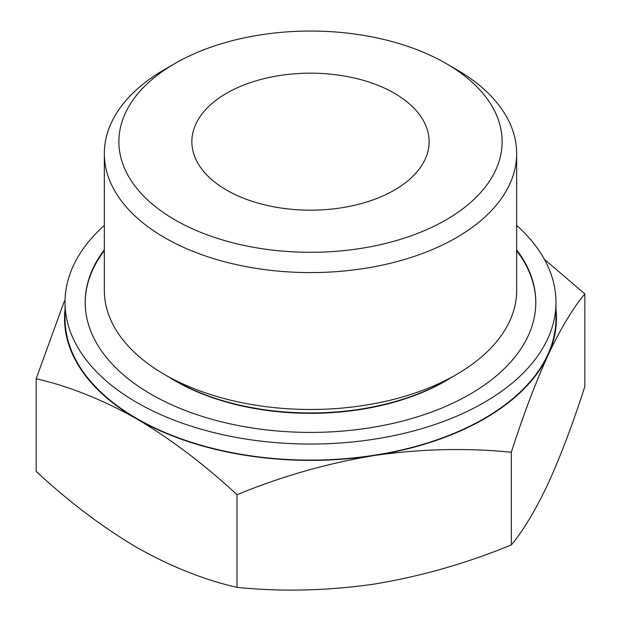 <?xml version="1.0" encoding="UTF-8"?>
<svg xmlns="http://www.w3.org/2000/svg" width="621" height="621" viewBox="0 0 621 621"><rect width="100%" height="100%" fill="white"/><g stroke="black" fill="none" stroke-linecap="round" stroke-linejoin="round"><path stroke-width="0.93" d="M36.165 378.756L36.165 471.432C68.807 501.706 102.271 527.004 136.581 547.342C170.899 566.624 204.371 579.967 236.997 587.373C281.787 591.898 327.508 590.812 374.16 584.097C420.906 576.381 466.627 563.325 511.324 544.935C523.324 530.536 535.574 510.113 548.079 483.681C560.6 456.21 572.857 423.832 584.835 386.557L584.835 293.88C572.826 308.288 560.577 328.703 548.079 355.134C535.55 382.606 523.301 414.983 511.324 452.267C466.534 447.741 420.813 448.836 374.16 455.542C327.414 463.266 281.693 476.315 236.997 494.704C204.356 464.43 170.891 439.125 136.581 418.795C102.263 399.513 68.791 386.169 36.165 378.756L64.398 301.053M544.384 259.314L584.835 293.88M555.966 309.405A245.955 141.999 180 0 1 548.079 355.134A245.955 141.999 180 0 1 374.16 455.542A245.955 141.999 180 0 1 136.581 418.795A245.955 141.999 180 0 1 65.034 309.405M456.28 69.397L445.994 63.451A191.61 110.623 180 0 1 445.994 63.451A191.61 110.623 180 0 1 445.987 219.904A191.61 110.623 180 0 1 175.013 219.904A191.61 110.623 180 0 1 175.006 63.451A191.61 110.623 180 0 1 445.987 63.451L456.28 69.389A206.164 119.03 180 0 1 456.28 69.397A206.164 119.03 180 0 1 516.664 153.558A206.164 119.03 180 0 1 310.5 272.58A206.164 119.03 180 0 1 104.336 153.558A206.164 119.03 180 0 1 164.72 69.397L175.006 63.451M394.389 93.243A118.634 68.496 180 0 1 429.134 141.673A118.634 68.496 180 0 1 310.5 210.17A118.634 68.496 180 0 1 191.866 141.673A118.634 68.496 180 0 1 265.097 78.393A118.634 68.496 180 0 1 394.389 93.243M516.664 225.415A245.466 141.72 180 0 1 555.966 302.334L555.966 318.379A245.466 141.72 180 0 1 310.5 460.099A245.466 141.72 180 0 1 65.034 318.379L65.034 302.334A245.466 141.72 180 0 1 104.336 225.415M555.966 302.334A245.466 141.72 180 0 1 310.5 444.054A245.466 141.72 180 0 1 65.034 302.334M516.664 249.875A225.299 130.076 180 0 1 535.799 302.334A225.299 130.076 180 0 1 310.5 432.41A225.299 130.076 180 0 1 85.201 302.334A225.299 130.076 180 0 1 104.336 249.875M516.664 250.682A225.299 130.076 180 0 1 535.799 302.738M85.201 302.738A225.299 130.076 180 0 1 104.336 250.682M452.01 377.087A190.864 110.196 180 0 1 168.99 377.087M516.664 153.558L516.664 290.457A206.164 119.03 180 0 1 456.28 374.618L445.994 380.557A191.61 110.623 180 0 1 175.006 380.557L164.72 374.618A206.164 119.03 180 0 1 104.336 290.457L104.336 153.558M456.28 374.618A206.164 119.03 180 0 1 164.72 374.618M511.324 452.267L511.324 544.935M236.997 494.704L236.997 587.373"/></g></svg>
